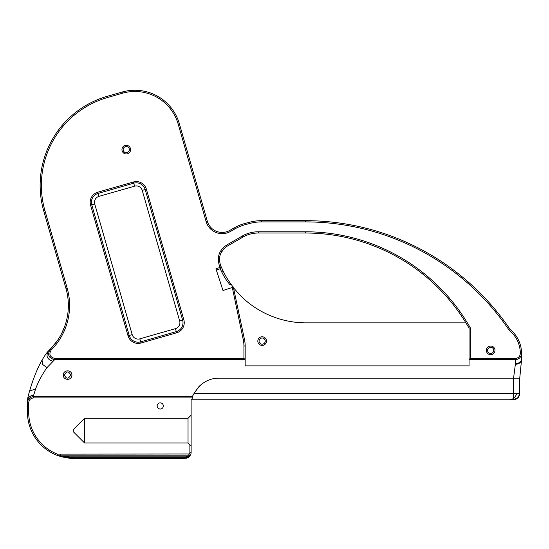 <?xml version="1.0" encoding="UTF-8"?>
<svg xmlns="http://www.w3.org/2000/svg" width="549" height="549" viewBox="0 0 549 549"><rect width="100%" height="100%" fill="white"/><g stroke="black" fill="none" stroke-linecap="round" stroke-linejoin="round"><path stroke-width="0.82" d="M465.936 322.86L306.184 322.86A92.932 92.932 0 0 1 260.301 310.741C253.295 306.761 246.906 301.95 241.141 296.309L233.497 287.834L231.335 284.512C228.02 280.237 225.193 275.523 222.839 270.376L221.775 272.043L220.17 268.687M221.933 268.447L221.672 267.878M221.645 267.823L221.137 266.67L220.204 268.756L216.32 270.019M192.397 397.62L192.726 396.646L33.626 396.646C29.859 397.023 27.8 399.089 27.45 402.829L27.45 412.127A46.322 46.322 0 0 0 56.87 455.251L60.212 455.855L188.87 455.855L190.476 455.025M65.056 325.406L61.886 333.01M56.993 341.197L50.336 349.089M244.49 339.55L243.282 339.804L232.302 287.477L233.428 287.511L244.49 339.55A30.881 30.881 0 0 1 245.163 345.966L245.163 365.902L469.052 365.902L469.052 359.67L515.374 359.67C519.134 359.293 521.193 357.227 521.55 353.481L521.529 359.629C521.207 362.464 519.148 364.035 515.353 364.344L513.569 378.158L519.299 378.158M266.471 341.101A4.323 4.323 0 0 1 259.986 344.841A4.323 4.323 0 0 1 259.986 337.354A4.323 4.323 0 0 1 266.471 341.101M222.839 270.376L222.469 269.6L222.839 270.376C225.152 275.447 227.986 280.162 231.335 284.512L229.784 284.471C226.641 280.759 223.971 276.614 221.775 272.043M222.469 269.6L221.144 266.69A92.644 92.644 0 0 1 220.636 265.483L220.636 265.483C218.022 257.426 220.204 250.996 227.176 246.185L242.823 237.154A30.881 30.881 0 0 1 258.263 233.016L305.381 233.016A188.376 188.376 0 0 1 469.052 328.13L470.287 327.801A189.611 189.611 0 0 0 305.381 231.781L258.263 231.781A32.117 32.117 0 0 0 242.205 236.084L226.559 245.115C219.03 250.31 216.677 257.255 219.497 265.956A93.879 93.879 0 0 0 220.005 267.157L221.137 266.67M229.859 230.374L229.88 230.36A15.441 15.441 0 0 1 207.316 221.24L179.379 123.806A46.322 46.322 0 0 0 122.084 92.047L107.24 96.308A92.644 92.644 0 0 0 43.721 210.898L65.962 288.465A61.763 61.763 0 0 1 50.309 349.123C47.139 354.53 48.593 358.044 54.66 359.67L245.163 359.67L243.928 358.394L243.928 345.966A29.646 29.646 0 0 0 243.282 339.804M469.052 328.13L469.052 359.67L470.287 358.394L515.374 358.394C518.366 358.106 520.013 356.466 520.315 353.474L521.55 353.453A30.881 30.881 0 0 0 510.138 329.482L509.218 330.326A245.815 245.815 0 0 0 305.381 221.899L261.544 221.899A45.087 45.087 0 0 0 249.87 223.436L245.293 224.658A45.087 45.087 0 0 0 234.423 229.166L230.498 231.431A16.676 16.676 0 0 1 206.129 221.583L207.392 221.487M229.66 230.484L230.498 231.431M218.914 378.158C211.18 378.151 204.365 381.143 198.457 387.134C194.14 393.166 192.225 396.351 192.713 396.687C192.129 396.138 194.442 392.549 199.664 385.899C205.395 380.711 211.811 378.131 218.914 378.158L513.569 378.158L513.569 399.775L191.121 399.775L191.121 446.042L188.032 443.009L84.58 443.009L84.58 418.304L73.772 429.112L73.772 432.2L84.58 443.009M192.726 396.646L192.308 397.922A27.793 27.793 0 0 0 191.814 399.775L192.308 397.922L33.626 397.922C30.627 398.21 28.98 399.85 28.685 402.829L28.685 412.127A45.087 45.087 0 0 0 57.316 454.105L189.57 453.989L190.62 454.702L190.771 454.332A6.176 6.176 0 0 0 191.121 452.273L191.121 446.042M61.028 456.658L60.459 456.494M58.976 456.02L58.619 455.896M56.876 455.258L57.316 454.105M189.638 456.281L184.944 458.449L70.54 458.333M69.469 458.25L61.721 456.85L57.576 455.526L57.597 454.126M189.474 456.473C191.107 453.996 191.107 453.996 189.467 456.473L188.403 456.13C189.728 455.121 189.728 455.121 188.403 456.13L184.944 457.674L73.772 457.674L73.772 458.449L61.721 456.85L62.112 456.13L60.212 455.855L60.212 454.126M33.626 397.922L33.626 395.335A6.176 5.723 180 0 0 27.45 401.058C27.409 399.219 28.129 395.863 29.605 390.991C32.796 379.812 37.723 367.322 42.074 360.13C44.38 356.04 46.521 352.973 48.504 350.928L50.268 349.164C47.118 354.565 48.573 358.078 54.625 359.698L54.715 359.629M33.626 395.335L35.568 389.028L29.605 390.991M35.568 389.028C38.231 381.809 42.019 374.686 46.933 367.658L42.486 364.344L42.074 360.13M243.928 345.966L245.163 345.966L245.163 359.67M515.374 358.394L515.353 364.344M46.933 367.658L54.625 359.698M71.912 375.338C72.077 369.319 63.06 369.45 63.279 375.338C63.245 380.08 71.274 381.191 71.912 375.338M265.236 341.101A3.088 3.088 0 0 1 260.603 343.77A3.088 3.088 0 0 1 260.603 338.424A3.088 3.088 0 0 1 265.236 341.101M515.374 363.658A6.176 4.831 0 0 0 521.55 358.826M510.138 329.482A247.05 247.05 0 0 0 305.381 220.664L261.544 220.664A46.322 46.322 0 0 0 249.555 222.242L244.978 223.464A46.322 46.322 0 0 0 233.805 228.096L229.88 230.36M229.784 284.471C233.14 288.506 233.14 288.506 229.784 284.471M232.165 287.525L222.983 290.51L215.922 268.777L219.799 267.514L220.204 268.756M206.129 221.583L178.192 124.149A45.087 45.087 0 0 0 122.42 93.234L107.583 97.496A91.408 91.408 0 0 0 44.908 210.555L67.15 288.122A62.998 62.998 0 0 1 51.187 349.994C48.696 354.304 49.856 357.104 54.66 358.394L243.928 358.394M189.233 456.713L188.334 457.434M187.298 457.983L186.186 458.319M84.58 418.304L188.032 418.304L188.032 443.009M191.121 415.216L188.032 418.304M189.57 453.989L189.604 453.92A4.941 4.941 0 0 0 189.885 452.273L189.885 444.862M163.328 405.951A3.088 3.088 0 0 1 158.695 408.621A3.088 3.088 0 0 1 158.695 403.275A3.088 3.088 0 0 1 163.328 405.951M52.697 361.215C47.008 359.3 45.615 355.869 48.504 350.928M193.632 394.408L193.824 393.99M70.684 375.07C68.604 370.877 66.546 370.877 64.508 375.07C66.326 379.133 68.385 379.133 70.684 375.07M470.287 358.394L470.287 327.801M194.017 393.599L519.745 393.599C519.128 394.923 520.781 393.084 518.4 397.373L513.569 399.775C517.048 399.404 518.956 397.346 519.299 393.599M509.843 399.775C512.999 399.391 515.23 397.503 516.54 394.1M520.315 353.474L520.315 353.453A29.646 29.646 0 0 0 509.218 330.326M176.641 332.804A10.5 10.5 0 0 0 183.84 319.813L146.384 189.199A10.5 10.5 0 0 0 133.4 182L97.777 192.219A10.5 10.5 0 0 0 90.578 205.202L128.034 335.816A10.5 10.5 0 0 0 141.018 343.015L176.641 332.804L176.298 331.617A9.264 9.264 0 0 0 182.652 320.156L145.197 189.542A9.264 9.264 0 0 0 133.743 183.188L98.12 193.406A9.264 9.264 0 0 0 91.765 204.859L129.221 335.473A9.264 9.264 0 0 0 140.681 341.828L176.298 331.617L175.447 328.645L139.83 338.857A6.176 6.176 0 0 1 132.185 334.622L94.737 204.008A6.176 6.176 0 0 1 98.971 196.37L134.594 186.159A6.176 6.176 0 0 1 142.232 190.393L179.681 321.007A6.176 6.176 0 0 1 175.447 328.645M219.998 267.15L219.799 267.514M130.593 149.637A4.323 4.323 0 0 1 124.108 153.377A4.323 4.323 0 0 1 124.108 145.89A4.323 4.323 0 0 1 130.593 149.637M494.992 350.365A4.323 4.323 0 0 1 488.507 354.105A4.323 4.323 0 0 1 488.507 346.618A4.323 4.323 0 0 1 494.992 350.365M129.358 149.637A3.088 3.088 0 0 1 124.726 152.306A3.088 3.088 0 0 1 124.726 146.96A3.088 3.088 0 0 1 129.358 149.637M493.757 350.365A3.088 3.088 0 0 1 489.125 353.034A3.088 3.088 0 0 1 489.125 347.689A3.088 3.088 0 0 1 493.757 350.365M219.497 265.956L220.636 265.483M179.379 123.806L178.192 124.149M122.084 92.047L122.42 93.234M107.24 96.308L107.583 97.496M191.121 452.273L189.885 452.273M43.721 210.898L44.908 210.555M65.962 288.465L67.15 288.122M73.772 457.674L62.112 456.13L188.403 456.13M27.45 412.127L28.685 412.127M50.309 349.123L51.187 349.994M27.45 402.829L28.685 402.829M54.66 359.67L54.66 358.394M521.55 353.453L520.315 353.453M305.381 220.664L305.381 221.899M305.381 231.781L305.381 233.016M226.559 245.115L227.176 246.185M242.205 236.084L242.823 237.154M233.805 228.096L234.423 229.166M190.771 454.332L189.604 453.92M184.944 458.449L184.944 457.674M188.87 455.855L188.87 454.126M261.544 220.664L261.544 221.899M244.978 223.464L245.293 224.658M249.555 222.242L249.87 223.436M258.263 231.781L258.263 233.016M183.84 319.813L179.681 321.007M141.018 343.015L139.83 338.857M128.034 335.816L132.185 334.622M90.578 205.202L94.737 204.008M97.777 192.219L98.971 196.37M133.4 182L134.594 186.159M146.384 189.199L142.232 190.393M233.359 287.196L232.927 286.64M219.531 261.091L219.703 256.808M220.931 252.959L223.875 248.738M222.263 250.673L221.817 251.346M219.552 261.331L219.847 256.108M220.732 253.405L224.067 248.546M521.529 359.883L519.745 378.158L519.745 393.599"/></g></svg>

